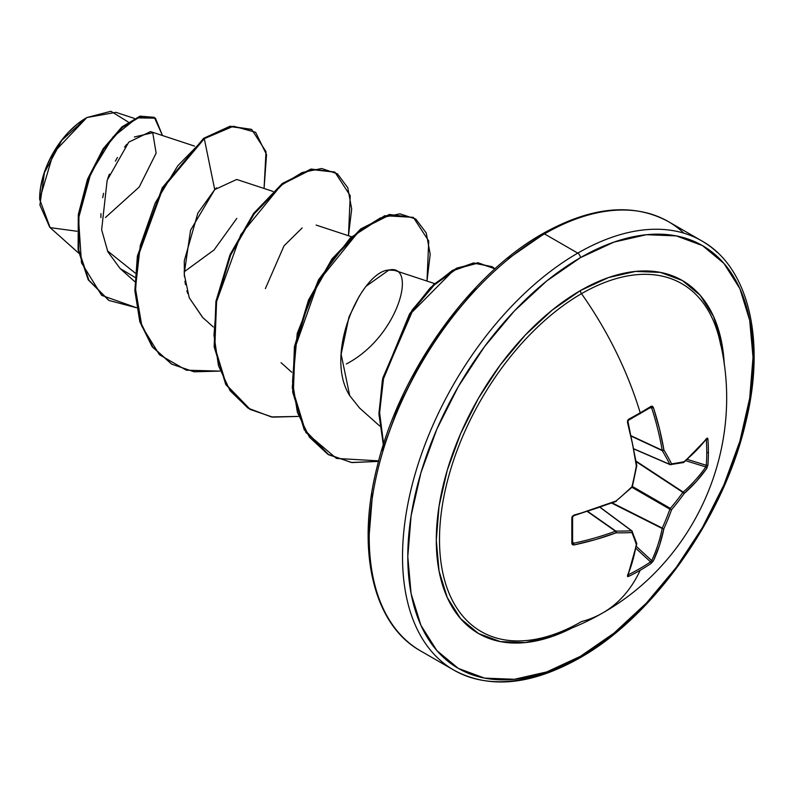 <?xml version="1.0" encoding="UTF-8"?>
<svg xmlns="http://www.w3.org/2000/svg" width="793" height="793" viewBox="0 0 793 793"><rect width="100%" height="100%" fill="white"/><g stroke="black" fill="none" stroke-linecap="round" stroke-linejoin="round"><path stroke-width="1.19" d="M682.882 462.527A1.239 1.041 -101.9 0 0 684.161 461.675A247.376 64.55 -167.6 0 1 671.592 463.846A1.239 0.981 82.1 0 1 670.372 464.688A1.239 0.714 -66.6 0 1 670.135 464.658A1.239 0.714 113.4 0 0 670.372 464.688A1.239 0.981 -97.9 0 0 671.592 463.846A247.376 89.45 -140.8 0 0 663.919 449.988A247.832 155.012 -124.5 0 0 653.373 407.473L651.073 406.303A1.239 0.773 58.2 0 1 650.547 407.394A1.239 0.773 -121.8 0 0 651.073 406.303A247.832 77.436 163.4 0 1 640.209 412.796A1.239 0.714 60 0 1 640.03 413.797A1.239 0.714 60 0 1 639.743 413.857A1.239 0.714 -120 0 0 640.03 413.797A1.239 0.714 -120 0 0 640.209 412.796A247.832 143.087 -120 0 0 581.497 293.678A200.798 115.927 120 0 0 440.601 518.662A200.798 115.927 120 0 0 546.585 636.7C566.331 631.059 585.036 623.149 602.69 612.959A247.832 143.087 -120 0 0 640.209 570.256A247.832 186.95 -155.7 0 1 628.69 576.372L627.59 576.58L627.481 575.827L632.616 560.938L636.333 544.523A247.376 64.55 -132.4 0 0 631.922 532.549A247.376 89.45 -159.2 0 1 616.092 532.837L595.593 539.557L573.993 544.95L572.437 544.741L571.832 543.542L571.832 517.7L572.437 516.074L616.092 500.978A247.376 173.449 -27.7 0 0 631.922 486.743A247.376 173.449 -92.3 0 0 636.333 465.917L632.616 444.387L627.481 422.421L627.58 420.568L628.69 419.229A247.832 77.436 -16.6 0 0 640.209 412.796A247.832 77.436 -16.6 0 0 651.073 406.303L652.411 406.234L653.373 407.473L659.498 428.874L663.919 449.988A247.376 89.45 39.2 0 1 671.592 463.846A247.376 64.55 12.4 0 0 684.161 461.675L696.522 450.246L706.85 438.351L707.554 438.073L707.921 439.134A247.832 186.95 35.7 0 1 708.397 452.169A1.239 0.714 180 0 1 706.771 452.555A246.593 186.018 35.7 0 1 706.305 465.303A1.239 0.743 4.2 0 0 707.921 464.976A247.832 186.95 -144.3 0 0 708.397 452.169A247.832 186.95 35.7 0 1 707.921 464.976L706.85 468.247L696.522 481.282L684.161 493.533A247.376 198.339 159.6 0 1 671.592 509.651A247.376 198.339 80.4 0 1 663.919 528.594L659.498 545.415L653.373 560.879L651.073 563.446A247.832 186.95 -155.7 0 1 640.209 570.256A247.832 143.087 60 0 1 602.69 612.959A247.832 143.087 60 0 1 581.497 621.583A200.798 115.927 120 0 1 532.985 639.723A200.798 115.927 120 0 1 441.661 509.929A200.798 115.927 120 0 1 581.497 293.678A3.717 2.151 60 0 1 580.407 290.585A203.811 117.671 -60 0 1 724.287 364.493L721.749 342.933L713.551 316.447L700.229 295.363L682.307 280.494L660.47 272.405L635.56 271.414L608.518 277.55L580.407 290.585L552.285 310.023L525.253 335.102L500.343 364.859L478.496 398.165L460.574 433.731L447.262 470.19L439.054 506.142L436.289 540.202L439.054 571.069L447.262 597.555L460.574 618.639L478.496 633.508L500.343 641.596L525.253 642.588L552.285 636.442L572.249 627.858A203.811 117.671 -60 0 1 436.348 535.453A203.811 117.671 -60 0 1 580.407 290.585A3.717 2.151 -120 0 0 581.497 293.678A247.832 143.087 60 0 1 640.209 412.796A247.832 77.436 163.4 0 1 628.69 419.229A1.239 0.654 61.6 0 1 628.542 420.211A1.239 0.654 61.6 0 1 628.274 420.25A1.239 0.654 -118.4 0 0 628.542 420.211A1.239 0.654 -118.4 0 0 628.69 419.229L627.481 422.421A247.832 130.072 64.2 0 1 636.333 465.917A1.239 0.555 -8 0 0 636.769 465.412L627.907 421.261M720.758 345.282A200.798 115.927 120 0 0 581.497 293.678A200.798 115.927 120 0 1 719.122 337.868C746.619 445.002 697.126 559.442 602.69 612.959M405.035 639.336A247.832 143.087 -60 0 1 387.45 437.062A247.832 143.087 -60 0 1 544.484 233.895A247.832 143.087 120 0 0 382.573 452.297A247.832 143.087 120 0 0 420.558 650.894L453.854 670.115C489.212 689.276 531.141 685.241 579.633 658.021A3.717 2.151 60 0 1 577.78 657.843A247.832 143.087 -60 0 1 453.854 670.115A247.832 143.087 -60 0 1 415.869 471.518A247.832 143.087 -60 0 1 577.78 253.126A3.717 2.151 60 0 1 580.407 257.675A244.115 140.946 -60 0 1 753.023 357.336A244.115 140.946 -60 0 1 580.407 656.326A3.717 2.151 60 0 1 579.633 658.021A3.717 2.151 -120 0 0 580.407 656.326A244.115 140.946 -60 0 1 407.79 556.656A244.115 140.946 -60 0 1 580.407 257.675A3.717 2.151 -120 0 0 577.78 253.126A247.832 143.087 120 0 0 420.746 456.292A247.832 143.087 120 0 0 438.331 658.557M39.65 198.557L40.542 187.554L43.199 175.937L47.501 164.161L53.29 152.672L60.337 141.907L68.386 132.292L77.129 124.194L86.209 117.919A65.839 38.014 120 0 0 39.65 198.557A65.839 38.014 120 0 0 39.65 198.964M76.98 231.249L50.147 227.631L39.65 199.37L53.488 152.781L86.863 117.542L61.824 140.302L44.398 172.765L39.918 205.04L49.761 227.294L78.656 253.106M717.219 252.402A247.832 143.087 120 0 0 577.78 253.126A247.832 143.087 -60 0 1 701.696 240.854L668.4 221.624A247.832 143.087 120 0 0 544.484 233.895A3.717 2.151 -120 0 0 542.62 233.717A3.717 2.151 60 0 1 544.484 233.895L577.78 253.126L544.484 233.895A247.832 143.087 -60 0 1 683.923 233.182M719.677 340.108A247.832 143.087 120 0 0 719.727 333.982M194.513 146.09L150.521 131.588L128.734 142.175L107.144 180.328L101.643 229.792L107.858 251.797L120.1 268.52L134.969 277.342M273.02 191.42L236.72 179.456L214.725 189.606L197.853 213.129L184.273 260.828L184.382 276.588M184.928 281.277L185.493 284.667M186.89 290.753L187.713 293.489M189.24 297.781L202.542 317.359L213.317 326.974M302.173 227.918L284.033 245.83L265.377 288.612M434.683 283.607L394.617 270.393L388.897 270.056L366.535 285.936M363.928 289.247L361.648 292.429M359.417 295.839L348.96 317.041L341.139 354.273L349.713 395.657L359.566 408.018L379.619 425.92M135.246 273.099L107.402 250.826L135.246 273.099M134.364 118.415L115.966 112.348L86.863 117.542L110.921 111.278L128.228 122.023M105.439 217.53L139.201 187.039L156.132 153.148L152.752 132.738L134.344 136.981M126.85 144.267L124.531 147.062M117.473 157.44L115.391 161.128M109.375 174.153L107.749 178.554M103.576 193.323L102.703 197.725M100.969 213.604L100.889 217.599M184.085 271.87L214.1 249.904L236.8 218.422M216.578 187.802L214.725 189.606L204.297 138.676L233.469 126.216L255.624 132.292L266.547 154.655L264.069 188.466L266.002 151.612L251.718 129.497L230.594 126.652L204.297 138.676L203.642 138.299L229.94 126.275L251.718 129.497M136.545 307.753L101.663 295.363L81.481 262.78L78.517 218.392L90.878 173.023L112.943 137.07L137.011 117.879L155.438 118.167L162.486 135.534L154.387 117.483L140.381 116.67L122.35 127.485L103.685 149.352L88.082 179.862L78.933 215.131L78.794 250.281L88.905 280.226L108.978 300.458L136.545 307.753M108.651 300.269L88.251 279.85L78.14 249.904L78.279 214.744L87.428 179.486L103.031 148.975L121.696 127.108L139.727 116.293L154.387 117.483M154.06 117.305L140.153 116.165L122.112 126.751L103.358 148.489L87.617 179L78.338 214.358L78.101 249.656L88.201 279.76L108.978 300.458M251.391 129.318L230.178 126.236L203.642 138.299L162.327 187.703L137.417 256L134.85 290.525L139.786 321.581L152.127 346.66L171.457 363.977L152.335 346.938L139.885 321.899L134.86 290.843L137.367 256.258L162.258 187.822L203.642 138.299L204.297 138.676L177.751 165.826L155.24 202.939L140.292 245.533L135.434 288.414L141.897 326.339L159.423 354.719L186.325 370.192L219.691 371.104L194.146 371.808L171.784 364.175L152.781 347.037L140.44 321.958L135.504 290.912L138.071 256.377L162.981 188.09L204.297 138.676L214.725 189.606L190.558 230.218L184.184 273.991L189.249 297.801L202.81 317.596M420.558 650.894C373.027 624.587 355.68 549.787 377.339 465.967C399.741 372.69 469.615 274.636 542.62 233.717A3.717 2.151 60 0 0 541.847 235.422L508.174 258.687M475.79 288.731L445.953 324.377L419.794 364.265L398.324 406.868L382.375 450.533M372.551 493.603L369.231 534.403M349.713 395.657C323.029 353.559 362.342 270.7 388.897 270.046C417.733 263.266 398.82 336.757 346.303 363.987M348.474 235.739L351.686 209.045L347.8 187.763L337.421 173.816L321.69 168.512L302.212 172.477L280.871 185.532L240.785 234.669L216.628 301.439L213.981 335.201L218.481 365.722L230.069 390.671L248.08 408.157L271.325 416.93L298.198 416.434L272.653 417.138L250.291 409.495L226.392 384.803L214.814 347.106L216.578 301.707L230.664 255.078L254.186 213.902L282.814 184.006L311.431 169.514L334.953 172.2L350.228 195.702L348.474 235.739M426.991 281.069L430.202 254.275L426.247 232.944L415.77 219.027L399.92 213.832L380.313 217.976L358.862 231.278L318.746 280.97L294.897 348.157L292.538 381.958L297.395 412.4L309.369 437.102L327.767 454.22L351.368 462.488L378.509 461.407L351.993 462.577L328.808 454.825L304.899 430.133L293.331 392.436L295.085 347.037L309.181 300.408L332.693 259.232L361.321 229.336L389.948 214.844L413.46 217.53L428.735 241.032L426.991 281.069M495.07 268.768L478.04 263.098L456.837 268.738L434.138 285.093L412.737 310.489L383.663 377.478L379.579 412.459L383.614 443.941L379.579 413.341L383.257 379.351L410.675 313.572L453.289 270.631L474.383 263.286L491.967 266.646L495.07 268.768M334.953 172.2L310.777 169.137L282.159 183.629L253.532 213.525L230.01 254.702L215.924 301.33L214.16 346.729L225.737 384.427L249.964 409.307L225.876 384.674L214.179 346.908L215.914 301.36L230.069 254.573L253.701 213.297L282.447 183.411L311.134 169.058L334.626 172.012M413.46 217.53L389.294 214.467L360.666 228.959L332.039 258.855L308.527 300.032L294.431 346.65L292.676 392.059L304.244 429.756L328.48 454.637M491.967 266.646L473.619 262.929L452.387 270.403L430.173 287.958L409.584 313.859L382.355 380.164L378.945 414.283L383.326 444.833L378.935 413.232L382.831 377.934L412.043 310.172L433.672 284.538L456.609 268.153L477.961 262.731L494.981 268.847M378.657 460.872L336.42 458.413L305.88 432.502L292.26 387.906L297.236 333.397L318.518 279.83L350.337 237.87L384.724 215.706L413.133 217.341M580.407 257.675L614.079 242.063L646.464 234.708L676.31 235.898L702.469 245.582L723.93 263.395L739.879 288.652L749.702 320.372L753.023 357.336L749.702 398.145L739.879 441.205L723.93 484.87L702.469 527.474L676.31 567.362L646.464 603.017L614.079 633.052L580.407 656.326L546.724 671.939L514.35 679.294L484.503 678.104L458.344 668.41L436.874 650.607L420.924 625.35L411.101 593.63L407.79 556.656L411.101 515.856L420.924 472.797L436.874 429.122L458.344 386.528L484.503 346.64L514.35 310.985L546.724 280.95L580.407 257.675M634.043 448.907L669.897 464.411A246.137 89.004 -140.8 0 0 662.264 450.622L631.416 436.249L662.264 450.622A1.239 0.664 -65 0 1 662.195 450.275A246.593 154.238 -124.5 0 0 651.697 407.979L649.923 407.899L651.697 407.979A246.593 154.238 55.5 0 1 662.195 450.275L631.337 435.902L662.264 450.622A246.137 89.004 39.2 0 1 669.897 464.411L634.043 448.907M627.679 421.846A246.593 129.418 64.2 0 1 627.788 422.233A246.593 129.418 -115.8 0 0 627.679 421.846L628.532 420.211L650.904 407.285M636.769 465.402L636.333 465.917A247.376 173.449 87.7 0 1 631.922 486.743A247.376 173.449 152.3 0 1 616.092 500.978A247.832 130.072 175.8 0 1 573.993 515.053L571.832 517.7A247.832 77.436 76.6 0 1 571.832 543.542L573.993 544.95L572.645 541.758L573.597 543.255A246.593 154.238 4.5 0 0 615.477 531.201L587.593 511.663L615.477 531.201A1.239 0.664 -55 0 1 615.814 531.082A246.137 88.994 20.8 0 0 631.575 530.795L600.222 507.5L631.575 530.795A1.239 0.714 -53.4 0 1 631.902 530.884A1.239 0.714 -53.4 0 1 632.041 531.072A1.239 0.981 157.9 0 1 631.922 532.549A247.376 64.55 47.6 0 1 636.333 544.523A247.832 130.072 64.2 0 1 627.481 575.827L628.69 576.372A247.832 186.95 24.3 0 0 640.209 570.256A247.832 186.95 24.3 0 0 651.073 563.446L653.373 560.879A247.832 155.012 -124.5 0 0 663.919 528.594A247.376 198.339 -99.6 0 0 671.592 509.651A247.376 198.339 -20.4 0 0 684.161 493.533A247.832 155.012 4.5 0 0 706.85 468.247L707.921 464.976A1.239 0.743 -175.8 0 1 706.305 465.303A246.593 186.018 -144.3 0 0 706.771 452.555A246.593 186.018 -144.3 0 0 706.305 439.59L706.305 439.59A1.239 0.694 -4.1 0 0 707.921 439.134L706.85 438.351A247.832 130.072 175.8 0 1 684.161 461.675A1.239 1.041 78.1 0 1 683.388 462.567L670.144 464.658A1.239 0.714 -66.6 0 1 669.897 464.411A1.239 0.714 113.4 0 0 670.135 464.658L634.073 449.056M587.94 511.554L615.814 531.082L587.94 511.554M628.274 574.737L628.274 574.737A246.593 186.018 24.3 0 0 650.547 561.88L635.946 548.389L650.547 561.88A1.239 0.743 55.8 0 1 651.073 563.446A1.239 0.743 -124.2 0 0 650.547 561.88A246.593 186.018 -155.7 0 1 628.274 574.737L627.679 574.479L628.274 574.737A1.239 0.694 64.1 0 1 628.69 576.372A1.239 0.694 -115.9 0 0 628.274 574.737L627.679 574.479M636.333 546.407L651.697 560.611A246.593 154.238 -124.5 0 0 662.195 528.485L611.889 503.188L662.195 528.485A1.239 0.634 -63.3 0 1 662.264 528.069A246.137 197.348 -99.6 0 0 669.897 509.215L631.922 487.289L669.897 509.215A1.239 0.615 -60 0 1 670.372 508.392A246.137 197.348 -20.4 0 0 682.882 492.364L636.234 461.724L682.882 492.364A1.239 0.634 -56.7 0 1 683.209 492.096A246.593 154.238 4.5 0 0 705.79 466.938L685.796 460.723L705.79 466.938A1.239 0.912 34.7 0 1 706.85 468.247A1.239 0.912 -145.3 0 0 705.79 466.938A246.593 154.238 -175.5 0 1 683.209 492.096L636.145 461.179L683.209 492.096A1.239 0.833 48.5 0 1 684.161 493.533A1.239 0.833 -131.5 0 0 683.209 492.096A1.239 0.634 123.3 0 0 682.882 492.364L684.161 493.533L682.882 492.364A246.137 197.348 159.6 0 1 670.372 508.392L632.398 486.476L670.372 508.392A1.239 0.615 120 0 0 669.897 509.215L671.592 509.651L669.897 509.215A246.137 197.348 80.4 0 1 662.264 528.069L612.404 502.99L662.264 528.069A1.239 0.634 116.7 0 0 662.195 528.485A1.239 0.833 11.5 0 0 663.919 528.594A1.239 0.833 -168.5 0 1 662.195 528.485A246.593 154.238 55.5 0 1 651.697 560.611L650.547 561.88L651.697 560.611A1.239 0.912 25.3 0 0 653.373 560.879A1.239 0.912 -154.7 0 1 651.697 560.611L636.333 546.407M687.313 459.405L706.305 465.303L705.79 466.938L706.305 465.303L687.313 459.405M705.79 439.203L706.305 439.59A246.593 186.018 35.7 0 1 706.771 452.555A1.239 0.714 0 0 0 708.397 452.169A247.832 186.95 -144.3 0 0 707.921 439.134A1.239 0.694 175.9 0 1 706.305 439.59L705.79 439.203L706.305 439.59M651.697 407.979L650.547 407.394L651.697 407.979L653.373 407.473L651.687 407.949M572.516 542.541L573.597 543.255L573.993 544.95A247.832 155.012 4.5 0 0 616.092 532.837A1.239 0.575 -110.3 0 0 615.477 531.201A246.593 154.238 -175.5 0 1 573.597 543.255L572.516 542.541A1.239 0.773 1.8 0 1 572.605 542.868A1.239 0.773 -178.2 0 1 571.832 543.542A1.239 0.773 1.8 0 0 572.605 542.868L572.605 517.066A1.239 0.654 -1.6 0 0 572.516 516.828M671.592 463.846A1.239 0.892 152.9 0 1 669.897 464.411A1.239 0.892 -27.1 0 0 671.592 463.846M663.919 449.988A1.239 0.823 149.3 0 1 662.264 450.622L663.919 449.988L662.195 450.275A1.239 0.575 -9.7 0 0 663.919 449.988M683.735 462.418A1.239 0.852 -129.9 0 0 684.161 461.675A1.239 0.852 50.1 0 1 683.933 462.309L683.388 462.567M683.933 462.309L706.692 438.906A1.239 0.952 -142.5 0 0 706.85 438.351A1.239 0.952 37.5 0 1 706.692 438.916L706.712 438.886M632.368 486.605L636.769 465.798M615.477 501.513L616.092 500.978L615.477 501.513A1.239 0.555 -112 0 0 615.874 501.612A1.239 0.555 -112 0 0 616.092 500.978L632.021 487.199M573.993 515.053L573.854 515.668L573.993 515.053M571.832 517.7A1.239 0.654 -1.6 0 0 572.605 517.086A1.239 0.654 178.4 0 1 572.605 517.086A1.239 0.654 178.4 0 1 571.832 517.7M627.868 575.44L627.679 574.806L627.868 575.44A1.239 0.952 -157.5 0 1 627.481 575.827A1.239 0.952 22.5 0 0 627.878 575.411L636.769 544.008A1.239 0.852 -170.1 0 1 636.333 544.523A1.239 0.852 9.9 0 0 636.759 543.77M636.422 542.987A1.239 1.041 161.9 0 1 636.333 544.523A1.239 1.041 -18.1 0 0 636.729 543.423L636.769 544.008M616.092 532.837L615.814 531.082L616.092 532.837A247.376 89.45 20.8 0 0 631.922 532.549A1.239 0.892 -92.9 0 0 631.575 530.795A246.137 88.994 -159.2 0 1 615.814 531.082A1.239 0.823 90.7 0 1 616.092 532.837M631.575 530.795A1.239 0.892 87.1 0 1 631.922 532.549A1.239 0.981 -22.1 0 0 632.041 531.072A1.239 0.714 126.6 0 0 631.902 530.884A1.239 0.714 126.6 0 0 631.575 530.795M120.1 268.52L134.8 281.654M316.1 225.063L351.527 236.74M281.049 362.688L291.824 372.304M542.62 233.717C591.122 206.497 633.042 202.473 668.4 221.624M171.129 363.799L171.784 364.175M249.636 409.119L250.291 409.495M328.153 454.448L328.808 454.825M579.633 658.021C653.61 616.607 724.267 516.451 745.797 422.173C766.127 339.771 748.513 266.795 701.696 240.854M600.36 507.451L631.902 530.884L636.72 543.403M572.605 517.076L573.845 515.668L616.201 501.414"/></g></svg>
